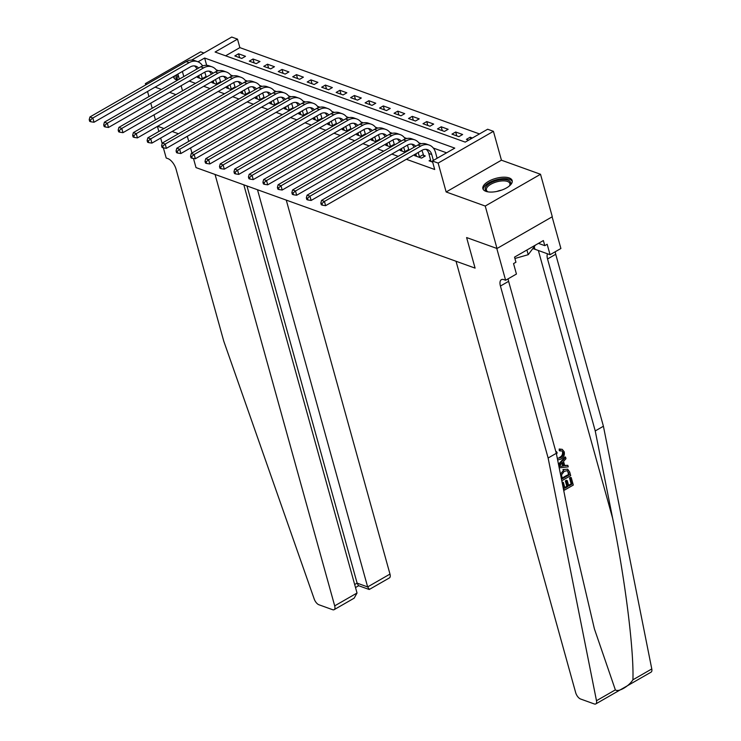 <?xml version="1.0" encoding="UTF-8"?>
<svg xmlns="http://www.w3.org/2000/svg" width="741" height="741" viewBox="0 0 741 741"><rect width="100%" height="100%" fill="white"/><g stroke="black" fill="none" stroke-linecap="round" stroke-linejoin="round"><path stroke-width="1.11" d="M509.187 177.933A15.2 6.474 -15.5 0 0 491.95 179.702A15.2 6.474 -15.5 0 0 482.891 188.686A15.2 6.474 -15.5 0 0 485.874 191.326A15.2 6.474 -15.5 0 0 503.12 189.557A15.2 6.474 -15.5 0 0 512.179 180.572A15.2 6.474 -15.5 0 0 509.187 177.933M173.598 76.518A15.2 6.474 -15.5 0 0 173.7 77.314A15.2 6.474 -15.5 0 0 176.691 79.954A15.2 6.474 -15.5 0 0 177.47 80.195M191.632 60.086L231.72 37.05L237.509 39.134L215.094 52.018L465.228 142.115L487.643 129.24L493.432 131.324L438.144 163.085L432.355 161.001L454.77 148.126L204.636 58.02L198.042 61.818M501.435 160.195L446.147 191.965L485.235 206.044L497.007 248.504L552.295 216.733L540.522 174.274L501.435 160.195L493.432 131.324M203.914 53.028L200.644 51.842L145.356 83.613L146.968 84.196M479.464 133.936L239.862 47.628L237.509 39.134M485.235 206.044L540.522 174.274M155.425 119.922L154.017 114.836M152.192 108.251L150.775 103.166M148.95 96.58L147.542 91.495M145.718 84.909L145.356 83.613M239.862 47.628L225.625 55.807M234.823 55.936L241.77 58.437L245.503 56.297L238.556 53.787L234.823 55.936M249.3 61.151L256.247 63.652L259.98 61.512L253.033 59.002L249.3 61.151M263.768 66.366L270.724 68.867L274.457 66.727L267.51 64.217L263.768 66.366M278.245 71.581L285.192 74.081L288.934 71.933L281.988 69.432L278.245 71.581M292.723 76.795L299.67 79.296L303.402 77.147L296.456 74.646L292.723 76.795M307.2 82.01L314.147 84.511L317.88 82.362L310.933 79.861L307.2 82.01M321.677 87.225L328.624 89.726L332.357 87.577L325.41 85.076L321.677 87.225M336.145 92.44L343.092 94.941L346.834 92.792L339.887 90.291L336.145 92.44M350.623 97.655L357.57 100.155L361.312 98.007L354.355 95.506L350.623 97.655M365.1 102.869L372.047 105.37L375.78 103.221L368.833 100.72L365.1 102.869M379.577 108.075L386.524 110.585L390.257 108.436L383.31 105.935L379.577 108.075M394.045 113.29L401.001 115.8L404.734 113.651L397.787 111.15L394.045 113.29M408.523 118.504L415.469 121.015L419.211 118.866L412.265 116.365L408.523 118.504M423 123.719L429.947 126.22L433.68 124.08L426.733 121.58L423 123.719M437.477 128.934L444.424 131.435L448.157 129.295L441.21 126.785L437.477 128.934M451.954 134.149L458.901 136.65L462.634 134.51L455.687 132L451.954 134.149M472.369 138.011L470.165 137.215L466.422 139.364L468.627 140.16M189.224 81.075L195.541 83.344M203.701 86.289L210.018 88.559M218.178 91.495L224.486 93.774M232.646 96.71L238.963 98.988M247.124 101.925L253.441 104.203M261.601 107.139L267.918 109.418M276.078 112.354L282.386 114.633M290.555 117.569L296.863 119.847M305.023 122.784L311.34 125.062M319.501 127.998L325.818 130.268M333.978 133.213L340.295 135.483M348.455 138.428L354.763 140.697M362.923 143.643L369.24 145.912M377.401 148.858L383.718 151.127M391.878 154.072L398.195 156.342M406.355 159.278L434.708 169.494L432.355 161.001M446.591 152.822L433.309 148.043M421.305 143.717L418.841 142.828M406.828 138.502L404.364 137.613M392.36 133.287L389.886 132.398M377.882 128.073L375.409 127.183M363.405 122.858L360.932 121.969M348.928 117.643L346.464 116.754M334.45 112.428L331.987 111.539M319.982 107.213L317.509 106.324M305.505 101.999L303.032 101.109M291.028 96.793L288.564 95.895M276.55 91.578L274.087 90.689M262.082 86.364L259.609 85.474M247.605 81.149L245.132 80.26M233.128 75.934L230.655 75.045M218.651 70.719L216.187 69.83M199.033 76.499L197.467 77.407L202.636 79.268M213.51 81.714L211.935 82.621L217.113 84.483M227.987 86.929L226.413 87.827L231.59 89.698M242.464 92.143L240.89 93.042L246.058 94.913M256.942 97.358L255.367 98.257L260.536 100.128M271.41 102.573L269.844 103.471L275.013 105.333M285.887 107.788L284.312 108.686L289.49 110.548M300.364 113.002L298.79 113.901L303.967 115.763M314.842 118.208L313.267 119.116L318.435 120.978M329.31 123.423L327.744 124.331L332.913 126.192M343.787 128.638L342.212 129.545L347.39 131.407M358.264 133.852L356.69 134.76L361.867 136.622M372.742 139.067L371.167 139.975L376.335 141.837M387.219 144.282L385.644 145.19L390.813 147.051M401.687 149.497L400.112 150.404L405.29 152.266M416.164 154.712L414.59 155.619L421.536 158.12L425.278 155.971L423.389 155.295M430.641 159.926L429.067 160.825L432.661 162.122M497.007 248.504L466.608 237.555L475.092 268.122L196.004 167.596L215.057 174.459L334.691 605.86L357.032 593.022L243.826 184.824M446.147 191.965L438.144 163.085M183.787 76.564L182.379 71.469M182.536 90.819L181.119 85.724M179.294 79.148L177.886 74.054M155.128 87.132L161.436 89.411M169.596 92.347L175.913 94.626M187.529 137.02L186.612 136.696L187.529 137.02L188.733 141.383L187.529 137.02M178.451 133.76L172.144 131.481L178.451 133.76M163.983 128.545L157.666 126.266L163.983 128.545M190.557 147.959L191.975 153.054L190.557 147.959M193.475 158.472L196.004 167.596L193.475 158.472M206.656 65.31L204.636 58.02M239.63 57.668L238.556 53.787M470.655 138.993L470.165 137.215M456.762 135.881L455.687 132M442.284 130.666L441.21 126.785M427.807 125.451L426.733 121.58M413.339 120.237L412.265 116.365M398.862 115.031L397.787 111.15M384.384 109.816L383.31 105.935M369.907 104.601L368.833 100.72M355.439 99.387L354.355 95.506M340.962 94.172L339.887 90.291M326.485 88.957L325.41 85.076M312.007 83.742L310.933 79.861M297.53 78.527L296.456 74.646M283.062 73.313L281.988 69.432M268.585 68.098L267.51 64.217M254.107 62.883L253.033 59.002M202.525 79.222L201.033 74.285M199.357 78.083L198.783 75.582M204.766 72.146L206.304 77.166M196.902 69.033A9.744 7.549 109.8 0 0 194.457 65.912M198.579 68.07A9.744 7.549 109.8 0 0 195.976 66.236A9.744 7.549 109.8 0 0 190.326 66.912L94.014 122.246L90.847 121.774L90.374 120.079L89.216 119.662L89.689 121.357L90.847 121.774M89.216 119.662L89.939 116.958L186.25 61.623A14.616 11.328 -70.2 0 1 194.735 60.614L197.625 61.651A14.616 11.328 -70.2 0 1 202.626 65.949M89.939 116.958L92.838 118.004L189.14 62.661A14.616 11.328 -70.2 0 1 197.625 61.651M90.374 120.079L92.838 118.004L94.014 122.246M202.247 78.676L205.979 76.527M357.032 593.022L354.152 598.172L334.135 609.676A5.845 2.723 -119.9 0 1 332.635 609.704L318.917 604.758A5.845 2.723 -119.9 0 1 314.221 599.043L223.763 341.175L176.071 169.207A9.744 4.548 -119.9 0 0 167.929 158.63L166.197 158L163.381 147.867M162.177 143.532L160.667 138.076M158.843 131.49L157.425 126.405M257.498 189.742L367.647 586.928L389.979 574.09A5.845 2.723 60.1 0 1 389.423 577.906L369.407 589.41L367.647 586.928L357.106 583.13L246.957 185.945M286.267 200.107L389.979 574.09M334.135 609.676A5.845 2.723 -119.9 0 0 334.691 605.86M369.018 589.438L358.477 585.649L357.106 583.13L354.68 584.529M571.237 477.612L573.302 485.059L564.336 490.209L562.345 483.03L563.373 482.428L564.966 488.18L567.726 486.596L566.244 481.242L567.273 480.64L568.764 486.003L571.867 484.216L570.2 478.204L571.237 477.612L570.709 477.426A25.379 10.819 -15.5 0 0 569.514 477.964L571.181 483.966A25.379 10.819 -15.5 0 0 568.56 485.272M567.273 480.64L566.356 480.307A25.379 10.819 -15.5 0 0 565.327 480.909L566.809 486.263A25.379 10.819 -15.5 0 0 564.799 487.569M563.373 482.428L562.688 482.187A25.379 10.819 -15.5 0 0 562.141 482.586M563.141 487.597L564.336 490.209M567.662 469.183L562.91 469.562L567.662 469.183L569.681 471.998L570.69 475.657L561.78 480.77M560.066 449.342L562.224 449.342L559.196 449.027L559.279 450.63L560.168 450.954L560.066 449.342L559.196 449.027M562.539 452.279C562.743 454.641 561.734 456.354 559.52 457.429L560.446 457.762C562.576 456.678 563.503 454.928 563.206 452.519L562.539 452.279M548.127 458.012L500.434 286.045A9.744 4.548 60.1 0 1 501.37 279.681A9.744 4.548 60.1 0 1 503.871 279.635L505.612 280.265L496.776 248.42L466.608 237.555L475.092 268.122L456.039 261.258L575.674 692.659A5.845 2.723 -119.9 0 0 580.564 699.004L594.282 703.95A5.845 2.723 -119.9 0 0 595.783 703.922A5.845 2.723 -119.9 0 0 596.486 700.717L548.127 458.012L556.306 453.307L573.738 540.773L594.393 628.85L615.354 689.88C618.272 692.465 628.859 686.388 632.916 679.793C634.009 650.339 625.154 579.768 612.668 518.413L595.236 430.938L547.543 258.98A9.744 4.548 60.1 0 1 547.479 253.783M558.677 465.209L565.559 457.141L565.976 458.67L563.54 461.411L564.744 465.756L567.828 465.329L563.882 465.441M565.559 457.141L565.031 456.956L558.482 464.246M595.236 430.938L603.415 426.242L555.722 254.274A9.744 4.548 60.1 0 1 555.278 251.727M508.169 278.792A9.744 4.548 60.1 0 0 508.613 281.339L556.306 453.307M632.916 679.793L651.784 668.956L603.415 426.242M505.612 280.265L516.44 274.04L513.541 263.592L515.94 262.221L514.523 257.127L543.366 240.556L544.774 245.651L547.164 244.271L550.063 254.719L560.9 248.494L552.119 216.835M532.742 248.67A21.915 9.337 164.5 0 1 534.956 249.272L550.063 254.719M651.784 668.956A5.845 2.723 60.1 0 1 651.07 672.152L595.783 703.922M538.457 243.372L544.774 245.651M563.206 452.519L561.882 450.889L560.168 450.954M557.297 458.271L560.446 457.762M556.019 452.251L556.537 451.677L557.204 452.955L556.435 453.927M556.537 451.677L555.778 451.408M562.224 449.342L564.207 451.788C564.827 455.057 563.716 457.521 560.854 459.188L557.63 459.929M567.828 465.329L568.254 466.858L559.205 467.849M560.826 466.302L563.595 465.922L562.632 462.44L558.973 466.561L563.595 465.922M562.002 463.153L562.678 465.589M560.465 474.175L563.836 469.896M569.255 474.814L567.374 470.665L564.216 471.341L561.502 474.916L562.363 478.769L569.255 474.814L568.569 474.564A25.379 10.819 -15.5 0 0 562.187 478.158M568.671 472.712L567.986 472.462L568.569 474.564M570.2 478.204L569.514 477.964M571.867 484.216L571.181 483.966M566.244 481.242L565.327 480.909M567.726 486.596L566.809 486.263M217.002 84.437L215.501 79.5M213.825 83.298L213.26 80.797M219.243 77.351L220.772 82.381M211.37 74.248A9.744 7.549 109.8 0 0 208.934 71.117M213.056 73.285A9.744 7.549 109.8 0 0 210.453 71.451A9.744 7.549 109.8 0 0 204.794 72.127L108.492 127.461L105.324 126.989L104.852 125.294L103.694 124.877L104.166 126.572L105.324 126.989M103.694 124.877L104.416 122.172L200.728 66.838A14.616 11.328 -70.2 0 1 209.212 65.829L212.102 66.866A14.616 11.328 -70.2 0 1 217.094 71.164M104.416 122.172L107.306 123.219L203.618 67.876A14.616 11.328 -70.2 0 1 212.102 66.866M104.852 125.294L107.306 123.219L108.492 127.461M216.724 83.89L220.457 81.742M231.47 89.652L229.979 84.715M228.302 88.512L227.737 86.012M233.711 82.566L235.249 87.586M225.848 79.463A9.744 7.549 109.8 0 0 223.411 76.332M227.533 78.5A9.744 7.549 109.8 0 0 224.931 76.666A9.744 7.549 109.8 0 0 219.271 77.342L122.96 132.676L119.801 132.204L119.329 130.509L118.171 130.092L118.643 131.787L119.801 132.204M118.171 130.092L118.893 127.387L215.196 72.053A14.616 11.328 -70.2 0 1 223.68 71.043L226.579 72.081A14.616 11.328 -70.2 0 1 231.572 76.379M118.893 127.387L121.783 128.425L218.095 73.09A14.616 11.328 -70.2 0 1 226.579 72.081M119.329 130.509L121.783 128.425L122.96 132.676M231.201 89.105L234.934 86.956M245.947 94.867L244.456 89.93M242.779 93.727L242.205 91.226M248.189 87.781L249.726 92.801M240.325 84.678A9.744 7.549 109.8 0 0 237.889 81.547M242.001 83.705A9.744 7.549 109.8 0 0 239.408 81.881A9.744 7.549 109.8 0 0 233.748 82.547L137.437 137.891L134.278 137.418L133.806 135.723L132.648 135.307L133.111 137.002L134.278 137.418M132.648 135.307L133.361 132.602L229.673 77.259A14.616 11.328 -70.2 0 1 238.157 76.258L241.057 77.296A14.616 11.328 -70.2 0 1 246.049 81.584M133.361 132.602L136.261 133.639L232.572 78.305A14.616 11.328 -70.2 0 1 241.057 77.296M133.806 135.723L136.261 133.639L137.437 137.891M245.669 94.32L249.411 92.171M260.424 100.081L258.933 95.144M257.257 98.942L256.682 96.432M270.956 94.135A9.744 7.549 109.8 0 0 268.353 92.31A9.744 7.549 109.8 0 0 262.694 92.977L264.204 98.016M254.802 89.893A9.744 7.549 109.8 0 0 252.366 86.762M256.479 88.92A9.744 7.549 109.8 0 0 253.876 87.095A9.744 7.549 109.8 0 0 248.226 87.762L151.914 143.106L148.746 142.633L148.274 140.938L147.116 140.521L147.589 142.216L148.746 142.633M147.116 140.521L147.839 137.817L244.15 82.473A14.616 11.328 -70.2 0 1 252.635 81.464L255.534 82.51A14.616 11.328 -70.2 0 1 260.526 86.799M147.839 137.817L150.738 138.854L247.04 83.52A14.616 11.328 -70.2 0 1 255.534 82.51M148.274 140.938L150.738 138.854L151.914 143.106M260.147 99.535L263.879 97.386M177.766 80.028A13.153 5.604 164.5 0 1 176.08 78.222A13.153 5.604 164.5 0 1 177.72 74.146M178.294 75.545A12.18 5.187 -15.5 0 0 177.219 78.722A12.18 5.187 -15.5 0 0 177.247 78.805A12.18 5.187 -15.5 0 0 177.979 79.898M174.654 75.915A15.098 6.437 -15.5 0 0 174.079 78.138M488.06 191.863A13.153 5.604 164.5 0 1 487.439 191.632A13.153 5.604 164.5 0 1 487.948 184.611A13.153 5.604 164.5 0 1 502.741 179.563A13.153 5.604 164.5 0 1 509.799 185.435A13.153 5.604 164.5 0 1 509.382 185.954M509.438 185.889A12.18 5.187 -15.5 0 0 509.882 183.583A12.18 5.187 -15.5 0 0 502.611 180.887A12.18 5.187 -15.5 0 0 486.411 190.094A12.18 5.187 -15.5 0 0 487.976 191.836M512.272 181.471A15.098 6.437 -15.5 0 0 503.454 178.609A15.098 6.437 -15.5 0 0 483.271 189.511M514.902 258.498L528.222 254.691L535.4 245.132M526.916 250.004L528.222 254.691M274.902 105.296L273.401 100.359M271.725 104.157L271.16 101.647M277.143 98.21L278.681 103.231M269.27 95.107A9.744 7.549 109.8 0 0 266.834 91.977M262.694 92.977L166.392 148.32L163.224 147.848L162.751 146.144L161.594 145.727L162.066 147.431L163.224 147.848M161.594 145.727L162.316 143.032L258.628 87.688A14.616 11.328 -70.2 0 1 267.112 86.678L270.002 87.725A14.616 11.328 -70.2 0 1 275.004 92.014M162.316 143.032L165.215 144.069L261.517 88.735A14.616 11.328 -70.2 0 1 270.002 87.725M162.751 146.144L165.215 144.069L166.392 148.32M274.624 104.75L278.357 102.601M289.37 110.511L287.879 105.574M286.202 109.372L285.637 106.861M299.91 104.564A9.744 7.549 109.8 0 0 297.308 102.74A9.744 7.549 109.8 0 0 291.648 103.407L293.149 108.445M283.747 100.322A9.744 7.549 109.8 0 0 281.311 97.191M285.433 99.35A9.744 7.549 109.8 0 0 282.83 97.525A9.744 7.549 109.8 0 0 277.171 98.192L180.86 153.535L177.701 153.063L177.229 151.359L176.071 150.942L176.543 152.646L177.701 153.063M176.071 150.942L176.793 148.246L273.096 92.903A14.616 11.328 -70.2 0 1 281.589 91.893L284.479 92.94A14.616 11.328 -70.2 0 1 289.472 97.228M176.793 148.246L179.683 149.284L275.995 93.95A14.616 11.328 -70.2 0 1 284.479 92.94M177.229 151.359L179.683 149.284L180.86 153.535M289.101 109.964L292.834 107.816M303.847 115.726L302.356 110.789M300.679 114.586L300.105 112.076M306.089 108.64L307.626 113.66M298.225 105.528A9.744 7.549 109.8 0 0 295.789 102.406M291.648 103.407L195.337 158.741L192.178 158.278L191.706 156.573L190.548 156.156L191.021 157.861L192.178 158.278M190.548 156.156L191.271 153.452L287.573 98.118A14.616 11.328 -70.2 0 1 296.057 97.108L298.956 98.155A14.616 11.328 -70.2 0 1 303.949 102.443M191.271 153.452L194.161 154.499L290.472 99.164A14.616 11.328 -70.2 0 1 298.956 98.155M191.706 156.573L194.161 154.499L195.337 158.741M303.569 115.179L307.311 113.03M318.324 120.94L316.833 116.004M315.157 119.801L314.582 117.291M328.856 114.994A9.744 7.549 109.8 0 0 326.253 113.16A9.744 7.549 109.8 0 0 320.594 113.836L322.103 118.875M312.702 110.742A9.744 7.549 109.8 0 0 310.266 107.621M314.379 109.779A9.744 7.549 109.8 0 0 311.776 107.945A9.744 7.549 109.8 0 0 306.126 108.621L209.814 163.956L206.646 163.492L206.183 161.788L205.025 161.371L205.489 163.076L206.646 163.492M205.025 161.371L205.739 158.667L302.05 103.332A14.616 11.328 -70.2 0 1 310.535 102.323L313.434 103.37A14.616 11.328 -70.2 0 1 318.426 107.658M205.739 158.667L208.638 159.713L304.949 104.379A14.616 11.328 -70.2 0 1 313.434 103.37M206.183 161.788L208.638 159.713L209.814 163.956M318.046 120.394L321.789 118.245M332.802 126.155L331.31 121.218M329.634 125.007L329.06 122.506M335.043 119.069L336.581 124.09M327.179 115.957A9.744 7.549 109.8 0 0 324.734 112.836M320.594 113.836L224.291 169.17L221.124 168.707L220.651 167.003L219.493 166.586L219.966 168.29L221.124 168.707M219.493 166.586L220.216 163.881L316.527 108.547A14.616 11.328 -70.2 0 1 325.012 107.538L327.902 108.584A14.616 11.328 -70.2 0 1 332.904 112.873M220.216 163.881L223.115 164.928L319.417 109.594A14.616 11.328 -70.2 0 1 327.902 108.584M220.651 167.003L223.115 164.928L224.291 169.17M332.524 125.599L336.257 123.46M347.279 131.37L345.778 126.433M344.102 130.221L343.537 127.721M349.52 124.284L351.049 129.304M341.647 121.172A9.744 7.549 109.8 0 0 339.211 118.051M343.333 120.209A9.744 7.549 109.8 0 0 340.73 118.375A9.744 7.549 109.8 0 0 335.071 119.051L238.769 174.385L235.601 173.913L235.129 172.218L233.971 171.801L234.443 173.496L235.601 173.913M233.971 171.801L234.693 169.096L331.005 113.762A14.616 11.328 -70.2 0 1 339.489 112.752L342.379 113.799A14.616 11.328 -70.2 0 1 347.372 118.088M234.693 169.096L237.583 170.143L333.895 114.809A14.616 11.328 -70.2 0 1 342.379 113.799M235.129 172.218L237.583 170.143L238.769 174.385M347.001 130.814L350.734 128.675M361.747 136.585L360.256 131.639M358.579 135.436L358.005 132.935M363.988 129.499L365.526 134.519M356.125 126.387A9.744 7.549 109.8 0 0 353.689 123.265M357.81 125.424A9.744 7.549 109.8 0 0 355.208 123.59A9.744 7.549 109.8 0 0 349.548 124.266L253.237 179.6L250.078 179.127L249.606 177.432L248.448 177.016L248.92 178.711L250.078 179.127M248.448 177.016L249.171 174.311L345.473 118.977A14.616 11.328 -70.2 0 1 353.957 117.967L356.856 119.014A14.616 11.328 -70.2 0 1 361.849 123.302M249.171 174.311L252.06 175.358L348.372 120.014A14.616 11.328 -70.2 0 1 356.856 119.014M249.606 177.432L252.06 175.358L253.237 179.6M361.478 136.029L365.211 133.889M376.224 141.79L374.733 136.853M373.056 140.651L372.482 138.15M378.466 134.714L380.003 139.734M370.602 131.602A9.744 7.549 109.8 0 0 368.166 128.48M372.278 130.638A9.744 7.549 109.8 0 0 369.685 128.804A9.744 7.549 109.8 0 0 364.026 129.48L267.714 184.815L264.546 184.342L264.083 182.647L262.925 182.23L263.388 183.925L264.546 184.342M262.925 182.23L263.639 179.526L359.95 124.192A14.616 11.328 -70.2 0 1 368.434 123.182L371.334 124.219A14.616 11.328 -70.2 0 1 376.326 128.517M263.639 179.526L266.538 180.572L362.849 125.229A14.616 11.328 -70.2 0 1 371.334 124.219M264.083 182.647L266.538 180.572L267.714 184.815M375.946 141.244L379.688 139.104M390.702 147.005L389.21 142.068M387.534 145.866L386.959 143.365M401.233 141.068A9.744 7.549 109.8 0 0 398.63 139.234A9.744 7.549 109.8 0 0 392.971 139.91L394.481 144.949M385.079 136.816A9.744 7.549 109.8 0 0 382.643 133.695M386.756 135.853A9.744 7.549 109.8 0 0 384.153 134.019A9.744 7.549 109.8 0 0 378.503 134.695L282.191 190.029L279.024 189.557L278.551 187.862L277.393 187.445L277.866 189.14L279.024 189.557M277.393 187.445L278.116 184.741L374.427 129.406A14.616 11.328 -70.2 0 1 382.912 128.397L385.802 129.434A14.616 11.328 -70.2 0 1 390.803 133.732M278.116 184.741L281.015 185.787L377.317 130.444A14.616 11.328 -70.2 0 1 385.802 129.434M278.551 187.862L281.015 185.787L282.191 190.029M390.424 146.459L394.156 144.31M405.179 152.22L403.678 147.283M402.002 151.081L401.437 148.58M407.42 145.143L408.949 150.164M399.547 142.031A9.744 7.549 109.8 0 0 397.111 138.9M392.971 139.91L296.669 195.244L293.501 194.772L293.028 193.077L291.871 192.66L292.343 194.355L293.501 194.772M291.871 192.66L292.593 189.955L388.905 134.621A14.616 11.328 -70.2 0 1 397.389 133.612L400.279 134.649A14.616 11.328 -70.2 0 1 405.281 138.947M292.593 189.955L295.492 191.002L391.794 135.659A14.616 11.328 -70.2 0 1 400.279 134.649M293.028 193.077L295.492 191.002L296.669 195.244M404.901 151.673L408.634 149.525M419.647 157.435L418.156 152.498M416.479 156.295L415.914 153.795M433.383 160.408L431.753 154.536A9.744 7.549 109.8 0 0 427.585 149.663A9.744 7.549 109.8 0 0 421.925 150.34L424.074 156.657M414.024 147.246A9.744 7.549 109.8 0 0 411.588 144.115M415.71 146.283A9.744 7.549 109.8 0 0 413.108 144.449A9.744 7.549 109.8 0 0 407.448 145.125L311.137 200.459L307.978 199.987L307.506 198.292L306.348 197.875L306.82 199.57L307.978 199.987M306.348 197.875L307.07 195.17L403.373 139.836A14.616 11.328 -70.2 0 1 411.857 138.826L414.756 139.864A14.616 11.328 -70.2 0 1 419.749 144.162M307.07 195.17L309.96 196.208L406.272 140.873A14.616 11.328 -70.2 0 1 414.756 139.864M307.506 198.292L309.96 196.208L311.137 200.459M419.378 156.888L423.111 154.739M430.956 161.51L428.854 153.489A9.744 7.549 109.8 0 0 426.066 149.33M320.825 203.09L321.298 204.785L322.455 205.201L321.983 203.506L320.825 203.09L321.548 200.385L324.438 201.422L420.749 146.088A14.616 11.328 -70.2 0 1 429.234 145.079A14.616 11.328 -70.2 0 1 435.486 152.387L437.116 158.268M421.925 150.34L325.614 205.674L322.455 205.201M321.548 200.385L417.85 145.051A14.616 11.328 -70.2 0 1 426.334 144.041L429.234 145.079M321.983 203.506L324.438 201.422L325.614 205.674M186.25 61.623L189.14 62.661M612.668 518.413L538.364 250.504M547.543 258.98L555.722 254.274M508.613 281.339L500.434 286.045M596.486 700.717L615.354 689.88M534.233 246.679L534.956 249.272M200.728 66.838L203.618 67.876M215.196 72.053L218.095 73.09M229.673 77.259L232.572 78.305M244.15 82.473L247.04 83.52M496.878 191.447A12.18 5.187 164.5 0 1 501.601 190.131M258.628 87.688L261.517 88.735M273.096 92.903L275.995 93.95M287.573 98.118L290.472 99.164M302.05 103.332L304.949 104.379M316.527 108.547L319.417 109.594M331.005 113.762L333.895 114.809M345.473 118.977L348.372 120.014M359.95 124.192L362.849 125.229M374.427 129.406L377.317 130.444M388.905 134.621L391.794 135.659M403.373 139.836L406.272 140.873M428.854 153.489L431.753 154.536M417.85 145.051L420.749 146.088M355.513 587.539L358.681 585.714"/></g></svg>
